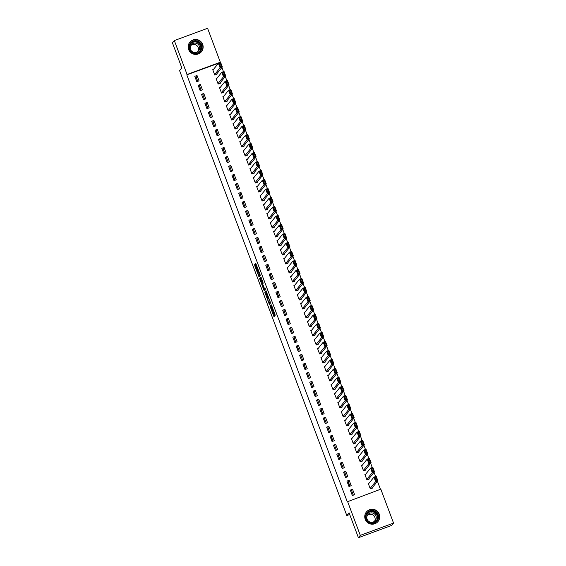 <?xml version="1.0" encoding="UTF-8"?>
<svg xmlns="http://www.w3.org/2000/svg" width="566" height="566" viewBox="0 0 566 566"><rect width="100%" height="100%" fill="white"/><g stroke="black" fill="none" stroke-linecap="round" stroke-linejoin="round"><path stroke-width="0.85" d="M269.89 305.881L274.001 316.741L275.239 315.205L271.447 304.855L272.543 309.418L270.527 305.088L271.906 310.21L269.89 305.881M202.663 44.353A7.507 7.457 -141.1 0 1 194.478 54.322A7.507 7.457 -141.1 0 1 189.808 42.231A7.507 7.457 -141.1 0 1 202.663 44.353M379.241 514.133A7.507 7.457 -141.1 0 1 371.055 524.095A7.507 7.457 -141.1 0 1 366.386 512.011A7.507 7.457 -141.1 0 1 379.241 514.133M255.216 265.143L254.813 264.343L254.735 265.737L259.044 276.965L260.282 275.43L260.02 274.46L255.705 263.24L255.287 263.763L255.549 264.725L259.61 274.453L258.782 275.472L255.216 265.143M220.089 62.67L186.794 74.839L347.276 501.794L380.812 489.173L393.554 523.083L360.301 535.358L347.559 501.448M186.794 74.839L187.077 74.493L174.328 40.575L207.581 28.3L220.33 62.218L187.077 74.493M393.554 523.083L391.672 525.425L358.42 537.7L349.052 512.782L346.824 515.555L179.578 70.601L181.806 67.835L172.446 42.917L174.328 40.575M358.42 537.7L360.301 535.358M264.789 292.233L269.366 304.423L270.605 302.888L266.027 290.698L264.789 292.233L265.687 291.9L267.76 297.681M263.813 289.891L259.631 278.5L260.862 276.972L261.266 277.772L263.204 283.198L262.702 283.821L262.971 284.79L264.478 288.547L265.001 287.896L265.468 289.134L264.209 290.691L263.813 289.891L264.711 289.559L264.499 288.993M346.824 515.555L349.696 514.494M200.392 84.468L198.15 85.296L200.173 90.694L202.423 89.867L200.392 84.468L199.416 85.678L201.163 90.327M216.877 78.384L216.12 78.66L218.151 84.058L220.393 83.23L220.231 82.778M207.156 102.46L204.913 103.288L206.937 108.686L209.187 107.858L207.156 102.46L206.18 103.67L207.927 108.318M223.641 96.376L222.884 96.652L224.914 102.05L227.157 101.222L226.987 100.769M213.92 120.452L211.67 121.28L213.7 126.678L215.95 125.85L213.92 120.452L212.943 121.662L214.691 126.31M230.404 114.367L229.647 114.643L231.678 120.042L233.921 119.214L233.751 118.761M220.683 138.444L218.434 139.271L220.464 144.67L222.714 143.842L220.683 138.444L219.707 139.653L221.455 144.309M237.168 132.359L236.411 132.635L238.442 138.033L240.684 137.205L240.515 136.753M227.447 156.435L225.197 157.263L227.228 162.661L229.471 161.834L227.447 156.435L226.471 157.645L228.218 162.3M243.932 150.351L243.175 150.627L245.198 156.025L247.448 155.197L247.278 154.751M234.211 174.427L231.961 175.255L233.991 180.653L236.234 179.825L234.211 174.427L233.234 175.644L234.982 180.292M250.688 168.343L249.939 168.626L251.962 174.017L254.212 173.189L254.042 172.743M240.967 192.419L238.725 193.247L240.755 198.645L242.998 197.817L240.967 192.419L239.991 193.636L241.739 198.284M257.452 186.334L256.695 186.617L258.726 192.008L260.976 191.181L260.806 190.735M247.731 210.41L245.488 211.238L247.519 216.636L249.762 215.809L247.731 210.41L246.755 211.627L248.502 216.276M264.216 204.326L263.459 204.609L265.489 210.007L267.739 209.172L267.569 208.727M254.495 228.402L252.252 229.237L254.275 234.628L256.525 233.8L254.495 228.402L253.518 229.619L255.266 234.267M270.98 222.318L270.223 222.601L272.253 227.999L274.496 227.164L274.333 226.718M261.259 246.394L259.016 247.229L261.039 252.627L263.289 251.792L261.259 246.394L260.282 247.611L262.03 252.259M277.743 240.309L276.986 240.592L279.017 245.991L281.26 245.156L281.09 244.71M268.022 264.386L265.772 265.221L267.803 270.619L270.053 269.784L268.022 264.386L267.046 265.603L268.793 270.251M284.507 258.301L283.75 258.584L285.78 263.982L288.023 263.155L287.853 262.702M274.786 282.384L272.536 283.212L274.567 288.61L276.816 287.776L274.786 282.384L273.81 283.594L275.557 288.243M291.271 276.293L290.514 276.576L292.544 281.974L294.787 281.146L294.617 280.694M281.55 300.376L279.3 301.204L281.33 306.602L283.573 305.774L281.55 300.376L280.573 301.586L282.321 306.234M298.034 294.292L297.277 294.568L299.301 299.966L301.551 299.138L301.381 298.685M288.313 318.368L286.063 319.196L288.094 324.594L290.337 323.766L288.313 318.368L287.337 319.578L289.085 324.226M304.791 312.283L304.041 312.559L306.065 317.958L308.314 317.13L308.145 316.677M295.07 336.36L292.827 337.187L294.858 342.586L297.1 341.758L295.07 336.36L294.094 337.569L295.841 342.218M311.555 330.275L310.798 330.551L312.828 335.949L315.078 335.122L314.908 334.669M301.834 354.351L299.591 355.179L301.621 360.577L303.864 359.75L301.834 354.351L300.857 355.561L302.605 360.209M318.318 348.267L317.561 348.543L319.592 353.941L321.842 353.113L321.672 352.66M308.597 372.343L306.355 373.171L308.378 378.569L310.628 377.741L308.597 372.343L307.621 373.553L309.369 378.201M325.082 366.259L324.325 366.535L326.356 371.933L328.598 371.105L328.436 370.652M315.361 390.335L313.118 391.163L315.142 396.561L317.392 395.733L315.361 390.335L314.385 391.545L316.132 396.2M331.846 384.25L331.089 384.526L333.119 389.924L335.362 389.097L335.192 388.644M322.125 408.327L319.875 409.154L321.905 414.553L324.155 413.725L322.125 408.327L321.148 409.536L322.896 414.192M338.61 402.242L337.852 402.518L339.883 407.916L342.126 407.088L341.956 406.643M328.888 426.318L326.639 427.146L328.669 432.544L330.919 431.717L328.888 426.318L327.912 427.535L329.66 432.183M345.373 420.234L344.616 420.51L346.647 425.908L348.889 425.08L348.72 424.634M335.652 444.31L333.402 445.138L335.433 450.536L337.676 449.708L335.652 444.31L334.676 445.527L336.423 450.175M352.137 438.226L351.38 438.508L353.403 443.9L355.653 443.072L355.483 442.626M342.416 462.302L340.166 463.13L342.197 468.528L344.439 467.7L342.416 462.302L341.44 463.519L343.187 468.167M358.894 456.217L358.144 456.5L360.167 461.898L362.417 461.064L362.247 460.618M349.172 480.293L346.93 481.128L348.96 486.519L351.203 485.692L349.172 480.293L348.196 481.51L349.944 486.159M365.657 474.209L364.9 474.492L366.931 479.89L369.181 479.055L369.011 478.61M380.451 489.307L377.451 481.326M375.633 476.494L374.069 472.327M372.251 467.495L370.688 463.335M368.869 458.502L367.306 454.335M365.487 449.503L363.924 445.336M362.106 440.511L360.542 436.344M358.731 431.511L357.16 427.344M355.349 422.519L353.778 418.352M351.967 413.52L350.396 409.352M348.585 404.527L347.015 400.36M345.203 395.528L343.633 391.361M341.822 386.536L340.258 382.368M338.44 377.536L336.876 373.369M335.058 368.544L333.494 364.377M331.676 359.544L330.112 355.377M328.294 350.545L326.731 346.385M324.912 341.553L323.349 337.386M321.53 332.553L319.967 328.393M318.149 323.561L316.585 319.394M314.767 314.562L313.203 310.394M311.385 305.569L309.821 301.402M308.003 296.57L306.439 292.403M304.628 287.578L303.058 283.41M301.246 278.578L299.676 274.411M297.865 269.586L296.294 265.419M294.483 260.586L292.912 256.419M291.101 251.594L289.53 247.427M287.719 242.595L286.148 238.428M284.337 233.595L282.774 229.435M280.955 224.603L279.392 220.436M277.573 215.604L276.01 211.443M274.192 206.611L272.628 202.444M270.81 197.612L269.246 193.452M267.428 188.62L265.864 184.452M264.046 179.62L262.483 175.453M260.664 170.628L259.101 166.461M257.282 161.628L255.719 157.461M253.901 152.636L252.337 148.469M250.519 143.637L248.955 139.469M247.144 134.644L245.573 130.477M243.762 125.645L242.191 121.478M240.38 116.653L238.81 112.485M236.998 107.653L235.428 103.486M233.617 98.654L232.046 94.494M230.235 89.661L228.671 85.494M226.853 80.662L225.289 76.502M223.471 71.67L221.907 67.503M369.039 483.208L368.282 483.484L370.313 488.882L372.562 488.055L372.393 487.602M352.554 489.293L350.312 490.121L352.342 495.519L354.585 494.691L352.554 489.293L351.578 490.503L353.325 495.151M362.275 465.217L361.518 465.493L363.549 470.891L365.799 470.063L365.629 469.61M345.798 471.301L343.548 472.129L345.578 477.527L347.821 476.699L345.798 471.301L344.814 472.511L346.562 477.159M355.512 447.225L354.762 447.501L356.785 452.899L359.035 452.071L358.865 451.618M339.034 453.309L336.784 454.137L338.815 459.535L341.057 458.708L339.034 453.309L338.058 454.519L339.805 459.168M348.755 429.233L347.998 429.509L350.021 434.907L352.271 434.08L352.102 433.627M332.27 435.318L330.02 436.145L332.051 441.544L334.301 440.716L332.27 435.318L331.294 436.528L333.041 441.176M341.991 411.234L341.234 411.517L343.265 416.916L345.508 416.088L345.338 415.635M325.507 417.326L323.257 418.154L325.287 423.552L327.537 422.717L325.507 417.326L324.53 418.536L326.278 423.184M335.228 393.243L334.471 393.526L336.501 398.924L338.744 398.096L338.574 397.643M318.743 399.327L316.493 400.162L318.524 405.56L320.773 404.725L318.743 399.327L317.767 400.544L319.514 405.192M328.464 375.251L327.707 375.534L329.737 380.932L331.98 380.104L331.817 379.652M311.979 381.335L309.736 382.17L311.76 387.568L314.01 386.734L311.979 381.335L311.003 382.552L312.75 387.201M321.7 357.259L320.943 357.542L322.974 362.94L325.224 362.106L325.054 361.66M305.215 363.344L302.973 364.179L304.996 369.577L307.246 368.742L305.215 363.344L304.239 364.561L305.987 369.209M314.937 339.267L314.18 339.55L316.21 344.949L318.46 344.114L318.29 343.668M298.452 345.352L296.209 346.187L298.24 351.578L300.482 350.75L298.452 345.352L297.475 346.569L299.223 351.217M308.173 321.276L307.416 321.559L309.446 326.957L311.696 326.122L311.526 325.676M291.695 327.36L289.445 328.188L291.476 333.586L293.719 332.758L291.695 327.36L290.712 328.577L292.459 333.225M301.409 303.284L300.659 303.567L302.683 308.958L304.933 308.13L304.763 307.685M284.931 309.369L282.682 310.196L284.712 315.595L286.955 314.767L284.931 309.369L283.955 310.585L285.703 315.234M294.653 285.292L293.895 285.568L295.919 290.966L298.169 290.139L297.999 289.693M278.168 291.377L275.918 292.205L277.948 297.603L280.198 296.775L278.168 291.377L277.191 292.587L278.939 297.242M287.889 267.301L287.132 267.577L289.162 272.975L291.405 272.147L291.235 271.701M271.404 273.385L269.154 274.213L271.185 279.611L273.435 278.783L271.404 273.385L270.428 274.595L272.175 279.25M281.125 249.309L280.368 249.585L282.399 254.983L284.641 254.155L284.472 253.702M264.64 255.393L262.391 256.221L264.421 261.619L266.671 260.792L264.64 255.393L263.664 256.603L265.412 261.251M274.361 231.317L273.604 231.593L275.635 236.991L277.878 236.164L277.715 235.711M257.877 237.402L255.634 238.229L257.657 243.628L259.907 242.8L257.877 237.402L256.9 238.611L258.648 243.26M267.598 213.325L266.841 213.601L268.871 219L271.121 218.172L270.951 217.719M251.113 219.41L248.87 220.238L250.894 225.636L253.144 224.808L251.113 219.41L250.137 220.62L251.884 225.268M260.834 195.334L260.077 195.61L262.108 201.008L264.357 200.18L264.188 199.727M244.349 201.418L242.107 202.246L244.137 207.644L246.38 206.816L244.349 201.418L243.373 202.628L245.12 207.276M254.07 177.342L253.313 177.618L255.344 183.016L257.594 182.188L257.424 181.736M237.593 183.426L235.343 184.254L237.373 189.652L239.616 188.825L237.593 183.426L236.609 184.636L238.357 189.285M247.307 159.35L246.557 159.626L248.58 165.024L250.83 164.197L250.66 163.744M230.829 165.435L228.579 166.263L230.61 171.661L232.852 170.826L230.829 165.435L229.853 166.645L231.6 171.293M240.55 141.351L239.793 141.634L241.816 147.033L244.066 146.205L243.896 145.752M224.065 147.443L221.815 148.271L223.846 153.669L226.096 152.834L224.065 147.443L223.089 148.653L224.836 153.301M233.786 123.36L233.029 123.643L235.06 129.041L237.303 128.213L237.133 127.76M217.302 129.444L215.052 130.279L217.082 135.677L219.332 134.842L217.302 129.444L216.325 130.661L218.073 135.309M227.023 105.368L226.266 105.651L228.296 111.049L230.539 110.214L230.369 109.769M210.538 111.452L208.288 112.287L210.319 117.686L212.568 116.851L210.538 111.452L209.561 112.669L211.309 117.318M220.259 87.376L219.502 87.659L221.532 93.057L223.775 92.223L223.605 91.777M203.774 93.461L201.531 94.296L203.555 99.687L205.805 98.859L203.774 93.461L202.798 94.678L204.545 99.326M213.495 69.385L212.738 69.668L214.769 75.066L217.019 74.231L216.849 73.785M197.01 75.469L194.768 76.297L196.791 81.695L199.041 80.867L197.01 75.469L196.034 76.686L197.782 81.334M199.218 88.14L200.187 87.723M202.6 97.14L203.569 96.715M205.982 106.132L206.951 105.715M209.363 115.131L210.326 114.714M212.745 124.124L213.707 123.706M216.12 133.123L217.089 132.706M219.502 142.116L220.471 141.698M222.884 151.115L223.853 150.697M226.266 160.107L227.235 159.69M229.647 169.107L230.617 168.689M233.029 178.099L233.999 177.682M236.411 187.098L237.38 186.681M239.793 196.098L240.762 195.673M243.175 205.09L244.144 204.673M246.557 214.09L247.526 213.665M249.939 223.082L250.908 222.664M253.32 232.081L254.29 231.664M256.702 241.074L257.671 240.656M260.084 250.073L261.053 249.656M263.466 259.065L264.435 258.648M266.848 268.065L267.81 267.647M270.223 277.057L271.192 276.64M273.604 286.056L274.574 285.639M276.986 295.049L277.956 294.631M280.368 304.048L281.337 303.631M283.75 313.04L284.719 312.623M287.132 322.04L288.101 321.622M290.514 331.039L291.483 330.615M293.895 340.032L294.865 339.614M297.277 349.031L298.247 348.606M300.659 358.023L301.628 357.606M304.041 367.023L305.01 366.605M307.423 376.015L308.392 375.598M310.805 385.014L311.774 384.597M314.187 394.007L315.156 393.589M317.568 403.006L318.538 402.589M320.95 411.998L321.913 411.581M324.325 420.998L325.294 420.58M327.707 429.99L328.676 429.573M331.089 438.99L332.058 438.572M334.471 447.982L335.44 447.565M337.852 456.981L338.822 456.564M341.234 465.981L342.204 465.556M344.616 474.973L345.585 474.556M347.998 483.972L348.967 483.548M351.38 492.965L352.349 492.547M195.836 79.148L196.805 78.724M272.89 309.298L272.805 309.878M272.402 310.034L274.637 315.948M266.289 291.157L265.687 291.9M269.699 302.831L270.01 303.631M268.701 302.534L268.984 303.093L270.067 301.749L268.135 297.228L267.378 298.155L268.701 302.534M269.876 302.76L268.984 303.093L270.406 302.103M262.638 284.047L260.792 279.137L259.893 279.47M261.124 277.432L260.53 278.175L260.792 279.137M262.185 284.465L263.947 289.198L263.982 287.868L262.475 284.104L262.185 284.465M264.831 288.865L263.961 289.191M265.129 288.306L263.947 289.198M259.667 275.14L258.796 275.458M260.084 274.644L259.695 275.126M259.334 275.267L259.688 276.173M371.805 488.331L377.883 480.789L375.64 481.616L370.143 488.437M368.452 483.937L373.949 477.117L376.192 476.289L377.883 480.789L377.048 480.244L375.866 477.096L374.961 477.428L376.149 480.576L377.048 480.244M376.149 480.576L375.64 481.616L373.949 477.117L374.961 477.428M375.866 477.096L376.192 476.289M368.424 479.338L374.501 471.789L372.258 472.617L366.761 479.437M365.07 474.938L370.567 468.124L372.81 467.29L374.501 471.789L373.666 471.252L372.485 468.103L371.586 468.436L372.768 471.584L373.666 471.252M372.768 471.584L372.258 472.617L370.567 468.124L371.586 468.436M372.485 468.103L372.81 467.29M365.042 470.339L371.119 462.797L368.876 463.625L363.379 470.445M361.688 465.945L367.185 459.125L369.428 458.297L371.119 462.797L370.284 462.252L369.103 459.104L368.204 459.436L369.386 462.585L370.284 462.252M369.386 462.585L368.876 463.625L367.185 459.125L368.204 459.436M369.103 459.104L369.428 458.297M373.093 510.582A6.502 6.452 -141.1 0 1 378.428 518.06A6.502 6.452 -141.1 0 1 370.978 523.338A6.502 6.452 -141.1 0 1 365.643 515.867A6.502 6.452 -141.1 0 1 373.093 510.582M371.02 522.913A6.014 5.978 38.9 0 0 376.687 520.777A6.014 5.978 38.9 0 0 372.98 511.098A6.014 5.978 38.9 0 0 367.313 513.228A6.014 5.978 38.9 0 0 371.02 522.913M367.348 515.357A4.74 4.705 -141.1 0 1 374.6 521.201M372.294 512.945A4.74 4.705 -141.1 0 1 375.216 520.571A4.74 4.705 -141.1 0 1 370.751 522.248A4.74 4.705 -141.1 0 1 367.836 514.621A4.74 4.705 -141.1 0 1 372.294 512.945M377.175 522.368A7.464 7.415 38.9 0 0 373.249 509.641A7.464 7.415 38.9 0 0 365.657 513.093M196.515 40.809A6.502 6.452 -141.1 0 1 201.85 48.28A6.502 6.452 -141.1 0 1 194.4 53.565A6.502 6.452 -141.1 0 1 189.065 46.087A6.502 6.452 -141.1 0 1 196.515 40.809M194.442 53.133A6.014 5.978 38.9 0 0 200.109 51.004A6.014 5.978 38.9 0 0 196.402 41.325A6.014 5.978 38.9 0 0 190.735 43.455A6.014 5.978 38.9 0 0 194.442 53.133M190.77 45.584A4.74 4.705 -141.1 0 1 198.022 51.421M195.716 43.172A4.74 4.705 -141.1 0 1 198.638 50.791A4.74 4.705 -141.1 0 1 194.173 52.468A4.74 4.705 -141.1 0 1 191.258 44.848A4.74 4.705 -141.1 0 1 195.716 43.172M200.597 52.588A7.464 7.415 38.9 0 0 196.671 39.861A7.464 7.415 38.9 0 0 189.079 43.313M361.66 461.347L367.737 453.798L365.495 454.625L359.997 461.446M358.306 456.946L363.804 450.126L366.046 449.298L367.737 453.798L366.902 453.26L365.721 450.112L364.822 450.444L366.004 453.592L366.902 453.26M366.004 453.592L365.495 454.625L363.804 450.126L364.822 450.444M365.721 450.112L366.046 449.298M358.278 452.347L364.355 444.798L362.113 445.633L356.615 452.446M354.932 447.954L360.422 441.133L362.665 440.306L364.355 444.798L363.521 444.26L362.339 441.112L361.441 441.445L362.622 444.593L363.521 444.26M362.622 444.593L362.113 445.633L360.422 441.133L361.441 441.445M362.339 441.112L362.665 440.306M354.896 443.355L360.974 435.806L358.731 436.634L353.241 443.454M351.55 438.954L357.04 432.134L359.283 431.306L360.974 435.806L360.139 435.268L358.957 432.12L358.059 432.452L359.24 435.601L360.139 435.268M359.24 435.601L358.731 436.634L357.04 432.134L358.059 432.452M358.957 432.12L359.283 431.306M351.514 434.355L357.592 426.806L355.349 427.641L349.859 434.455M348.168 429.962L353.658 423.142L355.901 422.314L357.592 426.806L356.757 426.269L355.575 423.12L354.677 423.453L355.858 426.601L356.757 426.269M355.858 426.601L355.349 427.641L353.658 423.142L354.677 423.453M355.575 423.12L355.901 422.314M348.132 425.363L354.217 417.814L351.967 418.642L346.477 425.462M344.786 420.963L350.276 414.142L352.526 413.314L354.217 417.814L353.375 417.276L352.194 414.128L351.295 414.461L352.476 417.609L353.375 417.276M352.476 417.609L351.967 418.642L350.276 414.142L351.295 414.461M352.194 414.128L352.526 413.314M344.751 416.364L350.835 408.815L348.585 409.65L343.095 416.463M341.404 411.97L346.894 405.15L349.144 404.322L350.835 408.815L349.993 408.277L348.812 405.129L347.913 405.461L349.095 408.61L349.993 408.277M349.095 408.61L348.585 409.65L346.894 405.15L347.913 405.461M348.812 405.129L349.144 404.322M341.369 407.371L347.453 399.822L345.203 400.65L339.713 407.47M338.022 402.971L343.512 396.15L345.762 395.323L347.453 399.822L346.611 399.285L345.43 396.136L344.531 396.469L345.713 399.617L346.611 399.285M345.713 399.617L345.203 400.65L343.512 396.15L344.531 396.469M345.43 396.136L345.762 395.323M337.987 398.372L344.071 390.823L341.822 391.651L336.331 398.471M334.64 393.971L340.131 387.158L342.38 386.323L344.071 390.823L343.229 390.285L342.048 387.137L341.149 387.469L342.331 390.618L343.229 390.285M342.331 390.618L341.822 391.651L340.131 387.158L341.149 387.469M342.048 387.137L342.38 386.323M334.605 389.38L340.69 381.831L338.44 382.658L332.95 389.479M331.259 384.979L336.749 378.159L338.999 377.331L340.69 381.831L339.848 381.293L338.666 378.145L337.768 378.47L338.949 381.618L339.848 381.293M338.949 381.618L338.44 382.658L336.749 378.159L337.768 378.47M338.666 378.145L338.999 377.331M331.23 380.38L337.308 372.831L335.058 373.659L329.568 380.479M327.877 375.98L333.367 369.166L335.617 368.332L337.308 372.831L336.473 372.294L335.284 369.145L334.386 369.478L335.574 372.626L336.473 372.294M335.574 372.626L335.058 373.659L333.367 369.166L334.386 369.478M335.284 369.145L335.617 368.332M327.848 371.381L333.926 363.839L331.676 364.667L326.186 371.487M324.495 366.987L329.985 360.167L332.235 359.339L333.926 363.839L333.091 363.301L331.902 360.146L331.004 360.478L332.192 363.627L333.091 363.301M332.192 363.627L331.676 364.667L329.985 360.167L331.004 360.478M331.902 360.146L332.235 359.339M324.467 362.389L330.544 354.84L328.294 355.667L322.804 362.488M321.113 357.988L326.603 351.175L328.853 350.34L330.544 354.84L329.709 354.302L328.521 351.153L327.622 351.486L328.811 354.634L329.709 354.302M328.811 354.634L328.294 355.667L326.603 351.175L327.622 351.486M328.521 351.153L328.853 350.34M321.085 353.389L327.162 345.847L324.912 346.675L319.422 353.495M317.731 348.996L323.221 342.175L325.471 341.348L327.162 345.847L326.327 345.302L325.139 342.154L324.24 342.487L325.429 345.635L326.327 345.302M325.429 345.635L324.912 346.675L323.221 342.175L324.24 342.487M325.139 342.154L325.471 341.348M317.703 344.397L323.78 336.848L321.538 337.676L316.04 344.496M314.349 339.996L319.847 333.176L322.089 332.348L323.78 336.848L322.945 336.31L321.764 333.162L320.858 333.494L322.047 336.643L322.945 336.31M322.047 336.643L321.538 337.676L319.847 333.176L320.858 333.494M321.764 333.162L322.089 332.348M314.321 335.397L320.398 327.848L318.156 328.683L312.658 335.497M310.967 331.004L316.465 324.184L318.708 323.356L320.398 327.848L319.564 327.311L318.382 324.162L317.484 324.495L318.665 327.643L319.564 327.311M318.665 327.643L318.156 328.683L316.465 324.184L317.484 324.495M318.382 324.162L318.708 323.356M310.939 326.405L317.017 318.856L314.774 319.684L309.277 326.504M307.586 322.004L313.083 315.184L315.326 314.356L317.017 318.856L316.182 318.318L315 315.17L314.102 315.503L315.283 318.651L316.182 318.318M315.283 318.651L314.774 319.684L313.083 315.184L314.102 315.503M315 315.17L315.326 314.356M307.557 317.406L313.635 309.857L311.392 310.692L305.895 317.505M304.204 313.012L309.701 306.192L311.944 305.364L313.635 309.857L312.8 309.319L311.618 306.171L310.72 306.503L311.901 309.652L312.8 309.319M311.901 309.652L311.392 310.692L309.701 306.192L310.72 306.503M311.618 306.171L311.944 305.364M304.175 308.413L310.253 300.864L308.01 301.692L302.513 308.512M300.822 304.013L306.319 297.192L308.562 296.365L310.253 300.864L309.418 300.327L308.237 297.178L307.338 297.511L308.52 300.659L309.418 300.327M308.52 300.659L308.01 301.692L306.319 297.192L307.338 297.511M308.237 297.178L308.562 296.365M300.794 299.414L306.871 291.865L304.628 292.7L299.138 299.513M297.447 295.02L302.937 288.2L305.18 287.372L306.871 291.865L306.036 291.327L304.855 288.179L303.956 288.511L305.138 291.66L306.036 291.327M305.138 291.66L304.628 292.7L302.937 288.2L303.956 288.511M304.855 288.179L305.18 287.372M297.412 290.422L303.489 282.873L301.246 283.7L295.756 290.521M294.065 286.021L299.555 279.201L301.798 278.373L303.489 282.873L302.654 282.335L301.473 279.187L300.574 279.519L301.756 282.667L302.654 282.335M301.756 282.667L301.246 283.7L299.555 279.201L300.574 279.519M301.473 279.187L301.798 278.373M294.03 281.422L300.114 273.873L297.865 274.708L292.374 281.521M290.683 277.029L296.174 270.208L298.423 269.381L300.114 273.873L299.272 273.336L298.091 270.187L297.192 270.52L298.374 273.668L299.272 273.336M298.374 273.668L297.865 274.708L296.174 270.208L297.192 270.52M298.091 270.187L298.423 269.381M290.648 272.43L296.733 264.881L294.483 265.709L288.993 272.529M287.302 268.029L292.792 261.209L295.042 260.381L296.733 264.881L295.891 264.343L294.709 261.195L293.811 261.52L294.992 264.676L295.891 264.343M294.992 264.676L294.483 265.709L292.792 261.209L293.811 261.52M294.709 261.195L295.042 260.381M287.266 263.431L293.351 255.882L291.101 256.709L285.611 263.53M283.92 259.03L289.41 252.217L291.66 251.382L293.351 255.882L292.509 255.344L291.327 252.195L290.429 252.528L291.61 255.676L292.509 255.344M291.61 255.676L291.101 256.709L289.41 252.217L290.429 252.528M291.327 252.195L291.66 251.382M283.884 254.431L289.969 246.889L287.719 247.717L282.229 254.537M280.538 250.038L286.028 243.217L288.278 242.39L289.969 246.889L289.127 246.351L287.945 243.203L287.047 243.529L288.228 246.677L289.127 246.351M288.228 246.677L287.719 247.717L286.028 243.217L287.047 243.529M287.945 243.203L288.278 242.39M280.503 245.439L286.587 237.89L284.337 238.718L278.847 245.538M277.156 241.038L282.646 234.225L284.896 233.39L286.587 237.89L285.745 237.352L284.564 234.204L283.665 234.536L284.847 237.685L285.745 237.352M284.847 237.685L284.337 238.718L282.646 234.225L283.665 234.536M284.564 234.204L284.896 233.39M277.128 236.439L283.205 228.897L280.955 229.725L275.465 236.546M273.774 232.046L279.264 225.226L281.514 224.398L283.205 228.897L282.37 228.353L281.182 225.204L280.283 225.537L281.465 228.685L282.37 228.353M281.465 228.685L280.955 229.725L279.264 225.226L280.283 225.537M281.182 225.204L281.514 224.398M273.746 227.447L279.823 219.898L277.573 220.726L272.083 227.546M270.392 223.046L275.883 216.233L278.132 215.398L279.823 219.898L278.988 219.36L277.8 216.212L276.901 216.545L278.09 219.693L278.988 219.36M278.09 219.693L277.573 220.726L275.883 216.233L276.901 216.545M277.8 216.212L278.132 215.398M270.364 218.448L276.441 210.906L274.192 211.734L268.701 218.554M267.01 214.054L272.501 207.234L274.751 206.406L276.441 210.906L275.607 210.361L274.418 207.213L273.52 207.545L274.708 210.694L275.607 210.361M274.708 210.694L274.192 211.734L272.501 207.234L273.52 207.545M274.418 207.213L274.751 206.406M266.982 209.455L273.06 201.906L270.81 202.734L265.32 209.554M263.629 205.055L269.119 198.234L271.369 197.407L273.06 201.906L272.225 201.369L271.036 198.22L270.138 198.553L271.326 201.701L272.225 201.369M271.326 201.701L270.81 202.734L269.119 198.234L270.138 198.553M271.036 198.22L271.369 197.407M263.6 200.456L269.678 192.907L267.428 193.742L261.938 200.555M260.247 196.062L265.744 189.242L267.987 188.414L269.678 192.907L268.843 192.369L267.654 189.221L266.756 189.553L267.944 192.702L268.843 192.369M267.944 192.702L267.428 193.742L265.744 189.242L266.756 189.553M267.654 189.221L267.987 188.414M260.219 191.464L266.296 183.915L264.053 184.742L258.556 191.563M256.865 187.063L262.362 180.243L264.605 179.415L266.296 183.915L265.461 183.377L264.28 180.229L263.381 180.561L264.563 183.709L265.461 183.377M264.563 183.709L264.053 184.742L262.362 180.243L263.381 180.561M264.28 180.229L264.605 179.415M256.837 182.464L262.914 174.915L260.671 175.75L255.174 182.563M253.483 178.071L258.98 171.25L261.223 170.423L262.914 174.915L262.079 174.378L260.898 171.229L259.999 171.562L261.181 174.71L262.079 174.378M261.181 174.71L260.671 175.75L258.98 171.25L259.999 171.562M260.898 171.229L261.223 170.423M253.455 173.472L259.532 165.923L257.289 166.751L251.792 173.571M250.101 169.071L255.599 162.251L257.841 161.423L259.532 165.923L258.697 165.385L257.516 162.237L256.617 162.569L257.799 165.718L258.697 165.385M257.799 165.718L257.289 166.751L255.599 162.251L256.617 162.569M257.516 162.237L257.841 161.423M250.073 164.473L256.15 156.924L253.908 157.758L248.41 164.572M246.719 160.079L252.217 153.259L254.459 152.431L256.15 156.924L255.316 156.386L254.134 153.237L253.235 153.57L254.417 156.718L255.316 156.386M254.417 156.718L253.908 157.758L252.217 153.259L253.235 153.57M254.134 153.237L254.459 152.431M246.691 155.48L252.769 147.931L250.526 148.759L245.028 155.579M243.345 151.08L248.835 144.259L251.078 143.431L252.769 147.931L251.934 147.393L250.752 144.245L249.854 144.578L251.035 147.726L251.934 147.393M251.035 147.726L250.526 148.759L248.835 144.259L249.854 144.578M250.752 144.245L251.078 143.431M243.309 146.481L249.387 138.932L247.144 139.76L241.654 146.58M239.963 142.08L245.453 135.267L247.696 134.432L249.387 138.932L248.552 138.394L247.37 135.246L246.472 135.578L247.653 138.727L248.552 138.394M247.653 138.727L247.144 139.76L245.453 135.267L246.472 135.578M247.37 135.246L247.696 134.432M239.927 137.488L246.005 129.939L243.762 130.767L238.272 137.588M236.581 133.088L242.071 126.268L244.321 125.44L246.005 129.939L245.17 129.402L243.988 126.253L243.09 126.579L244.271 129.727L245.17 129.402M244.271 129.727L243.762 130.767L242.071 126.268L243.09 126.579M243.988 126.253L244.321 125.44M236.546 128.489L242.63 120.94L240.38 121.768L234.89 128.588M233.199 124.088L238.689 117.275L240.939 116.44L242.63 120.94L241.788 120.402L240.607 117.254L239.708 117.587L240.89 120.735L241.788 120.402M240.89 120.735L240.38 121.768L238.689 117.275L239.708 117.587M240.607 117.254L240.939 116.44M233.164 119.49L239.248 111.948L236.998 112.776L231.508 119.596M229.817 115.096L235.307 108.276L237.557 107.448L239.248 111.948L238.406 111.41L237.225 108.255L236.326 108.587L237.508 111.735L238.406 111.41M237.508 111.735L236.998 112.776L235.307 108.276L236.326 108.587M237.225 108.255L237.557 107.448M229.782 110.497L235.866 102.948L233.617 103.776L228.126 110.596M226.435 106.097L231.926 99.283L234.175 98.449L235.866 102.948L235.024 102.411L233.843 99.262L232.944 99.595L234.126 102.743L235.024 102.411M234.126 102.743L233.617 103.776L231.926 99.283L232.944 99.595M233.843 99.262L234.175 98.449M226.4 101.498L232.485 93.956L230.235 94.784L224.744 101.604M223.054 97.104L228.544 90.284L230.794 89.456L232.485 93.956L231.643 93.411L230.461 90.263L229.563 90.595L230.744 93.744L231.643 93.411M230.744 93.744L230.235 94.784L228.544 90.284L229.563 90.595M230.461 90.263L230.794 89.456M223.018 92.506L229.103 84.957L226.853 85.784L221.363 92.605M219.672 88.105L225.162 81.285L227.412 80.457L229.103 84.957L228.261 84.419L227.079 81.271L226.181 81.603L227.362 84.751L228.261 84.419M227.362 84.751L226.853 85.784L225.162 81.285L226.181 81.603M227.079 81.271L227.412 80.457M219.643 83.506L225.721 75.957L223.471 76.792L217.981 83.605M216.29 79.113L221.78 72.292L224.03 71.465L225.721 75.957L224.886 75.419L223.697 72.271L222.799 72.604L223.987 75.752L224.886 75.419M223.987 75.752L223.471 76.792L221.78 72.292L222.799 72.604M223.697 72.271L224.03 71.465M216.262 74.514L222.339 66.965L220.089 67.793L214.599 74.613M212.908 70.113L218.398 63.293L220.648 62.465L222.339 66.965L221.504 66.427L220.315 63.279L219.417 63.611L220.606 66.76L221.504 66.427M220.606 66.76L220.089 67.793L218.398 63.293L219.417 63.611M220.315 63.279L220.648 62.465M272.911 309.751L272.013 310.083M273.053 309.142L272.649 309.291M274.503 315.609L273.604 315.941M269.869 303.291L268.97 303.624M265.956 292.87L265.058 293.202M268.525 297.086L268.15 297.221L268.525 297.079M260.53 278.175L259.631 278.5M265.206 288.271L264.478 288.547L265.206 288.278M265.143 288.497L264.244 288.83M259.964 274.319L259.61 274.453M257.94 268.921L257.226 269.19M256.264 264.464L255.549 264.725M255.896 263.537L255.287 263.763M259.546 275.826L258.648 276.158M255.358 265.511L254.735 265.737M254.983 264.584L254.467 264.775M367.136 513.461A6.014 5.978 -141.1 0 1 372.612 511.551A6.014 5.978 -141.1 0 1 376.496 521.003M375.039 522.192A5.823 5.78 38.9 0 0 372.548 511.784A5.823 5.78 38.9 0 0 366.287 515.138M190.558 43.681A6.014 5.978 -141.1 0 1 196.034 41.771A6.014 5.978 -141.1 0 1 199.918 51.223M198.461 52.419A5.823 5.78 38.9 0 0 195.97 42.011A5.823 5.78 38.9 0 0 189.709 45.365M259.681 275.14L258.782 275.472M366.223 512.28L365.891 512.697M377.847 521.64L377.515 522.057M189.645 42.507L189.313 42.917M201.27 51.867L200.937 52.277"/></g></svg>
